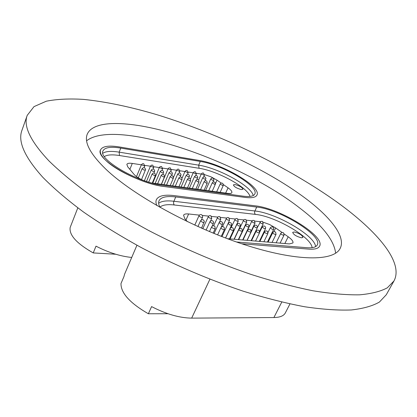 <?xml version="1.0" encoding="UTF-8"?>
<svg xmlns="http://www.w3.org/2000/svg" width="417" height="417" viewBox="0 0 417 417"><rect width="100%" height="100%" fill="white"/><g stroke="black" fill="none" stroke-linecap="round" stroke-linejoin="round"><path stroke-width="0.63" d="M106.189 160.738C117.354 171.559 146.101 184.366 163.975 186.498L244.711 197.366C251.654 198.231 255.736 197.47 256.955 195.078C261.798 186.988 222.433 163.839 198.987 160.399L119.517 146.966C108.78 145.231 102.452 146.211 100.528 149.901C99.533 152.601 101.42 156.213 106.189 160.738M27.23 115.342L21.96 130.266C17.644 141.431 24.634 157.152 42.935 177.418C53.84 188.458 67.345 199.978 83.452 211.982C100.919 224.091 120.242 235.986 141.426 247.667C174.707 265.024 208.51 279.489 242.824 291.061C264.873 297.9 285.437 303.123 304.519 306.735C322.435 309.393 338.051 310.472 351.369 309.961C363.243 308.611 372.589 305.979 379.413 302.054L386.278 294.762L393.987 280.938C403.943 262.345 377.182 231.174 337.707 202.615C288.173 167.019 220.353 134.29 157.751 114.956C130.766 106.898 106.001 101.706 83.447 99.382C69.222 98.516 56.842 99.126 46.308 101.201L34.012 106.622L27.23 115.342C23.112 125.929 30.373 141.144 49.029 160.978C60.121 171.799 73.83 183.152 90.155 195.02C107.841 207.025 127.383 218.862 148.775 230.544C182.38 247.927 216.439 262.548 250.945 274.396C273.104 281.433 293.735 286.886 312.844 290.753C330.77 293.683 346.36 295.038 359.616 294.824C371.406 293.771 380.648 291.431 387.341 287.803L393.987 280.938M304.858 197.877C271.165 172.826 221.943 148.655 177.35 134.8C133.07 121.133 93.95 118.673 87.242 134.201C84.02 142.28 90.218 153.941 105.845 169.172C132.82 195.026 191.512 227.484 244.211 244.586C296.998 261.787 333.913 261.402 340.157 248.396C346.157 236.804 330.645 217.132 304.858 197.877M335.633 253.213C334.153 240.228 322.211 225.185 299.802 208.083C238.8 160.243 116.046 117.917 86.616 140.779M255.183 205.831L174.223 195.615C164.361 194.426 158.403 195.797 156.359 199.717C155.671 201.328 155.854 203.293 156.891 205.602C155.854 203.293 155.671 201.328 156.359 199.717C158.403 195.797 164.361 194.426 174.223 195.615L255.183 205.831C279.854 208.213 325.724 236.34 319.584 246.197C325.724 236.34 279.854 208.213 255.183 205.831M308.721 249.116C314.694 249.538 318.317 248.563 319.584 246.197C318.317 248.563 314.694 249.538 308.721 249.116L241.745 243.773L308.721 249.116M235.068 184.564L233.379 184.861C234.109 186.769 236.752 188.338 241.307 189.568L242.965 189.271C242.241 187.363 239.608 185.794 235.068 184.564M131.715 257.461C120.216 256.273 108.311 252.504 95.999 246.155L93.241 252.921C76.671 243.502 68.982 235.016 70.165 227.458L77.812 207.859M141.373 164.819L132.293 163.422C129.207 162.974 127.399 163.287 126.857 164.361L127.696 166.764L134.06 174.384C135.707 176.276 138.465 178.137 142.327 179.967M201.281 174.056L196.49 173.316M193.186 172.81L188.281 172.054M184.945 171.538L179.92 170.762M176.553 170.245L171.403 169.448M168.004 168.927L162.729 168.114M159.294 167.582L153.889 166.748M150.417 166.216L144.876 165.361M204.554 174.619L211.012 176.834L217.033 180.16L215.485 183.595M225.649 193.087L228.057 187.827L223.418 184.606M221.291 183.126L217.033 180.16M228.057 187.827C230.95 189.891 232.212 191.497 231.836 192.644C231.43 193.425 230.127 193.676 227.917 193.394L152.174 183.047M198.987 160.399C222.433 163.839 261.798 186.988 256.955 195.078C255.736 197.47 251.654 198.231 244.711 197.366L163.975 186.498C137.355 183.61 94.727 158.642 100.528 149.901C102.452 146.211 108.78 145.231 119.517 146.966L198.987 160.399M200.29 161.452C222.313 164.663 259.364 186.451 254.792 194.035C253.64 196.287 249.788 197.001 243.241 196.178L162.536 185.221C137.521 182.469 97.588 159.075 103.009 150.85C104.808 147.394 110.729 146.476 120.779 148.087L200.29 161.452L198.664 165.158C218.544 168.035 251.821 186.394 253.192 195.573M93.241 252.921L115.754 254.245M294.199 231.972L292.682 232.352C293.532 234.698 296.461 236.517 301.475 237.805L302.961 237.424C302.111 235.084 299.192 233.265 294.199 231.972M289.951 303.925L285.322 312.943C283.748 315.904 279.943 317.436 273.896 317.546L191.669 318.124C179.446 317.952 166.081 314.11 151.579 306.594L148.374 313.766C129.995 303.149 120.867 293.073 120.982 283.539L123.958 276.56L124.558 274.235L136.932 245.243M199.399 215.13L188.635 213.968C185.826 213.686 184.137 214.109 183.558 215.24L184.788 218.649L187.358 221.635M260.286 221.703L254.954 221.125M252.103 220.817L246.635 220.228M243.752 219.915L238.143 219.311M235.24 218.998L229.486 218.378M226.551 218.06L220.65 217.424M217.684 217.101L211.633 216.449M208.636 216.126L202.427 215.453M263.231 222.219L269.591 224.513L275.627 227.948L273.755 231.784M284.837 243.528L288.194 236.767L284.201 233.968M282.09 232.488L275.627 227.948M288.194 236.767C291.853 239.41 293.427 241.474 292.927 242.965L289.408 243.914L227.354 238.686M160.065 207.416C158.611 204.778 158.257 202.568 159.013 200.791C160.92 197.126 166.487 195.844 175.713 196.939L256.7 207.061C279.88 209.266 323.045 235.751 317.254 244.972C316.055 247.208 312.63 248.12 306.99 247.714L236.486 241.98M148.374 313.766L167.988 313.725M249.965 196.423C248.073 187.671 217.393 170.871 199.06 168.275L119.507 155.531C112.256 154.394 107.216 154.738 104.375 156.563M102.858 153.216C105.882 151.246 111.313 150.891 119.153 152.148L120.779 148.087M119.507 155.531L119.153 152.148L198.664 165.158L199.06 168.275M132.293 163.422L129.864 169.359M220.15 192.336L223.272 185.461L222.714 185.56L220.186 184.064L216.658 191.856M213.817 180.264L212.409 180.233L210.731 178.982L205.644 190.355M203.72 176.855L204.408 175.302L201.333 173.936L198.654 179.993M212.201 191.252L215.334 184.304L214.755 184.408L212.217 182.901L208.682 190.767M204.111 190.147L207.249 183.131L206.65 183.235L204.095 181.723L200.561 189.662M195.87 189.021L199.013 181.932L198.398 182.041L195.828 180.519L192.294 188.531M187.478 187.874L190.621 180.707L189.985 180.827L187.405 179.294L183.871 187.379M178.929 186.707L182.073 179.461L181.416 179.586L178.82 178.043L175.286 186.206M170.214 185.513L173.363 178.195L172.685 178.32L170.068 176.772L166.539 185.012M161.332 184.298L164.486 176.902L163.782 177.032L161.155 175.474L157.621 183.793M152.278 183.063L155.432 175.583L154.707 175.719L152.059 174.155L148.728 182.093M205.821 179.065L204.377 179.039L202.698 177.783L197.606 189.255M197.674 177.85L196.198 177.819L194.515 176.558L189.422 188.14M189.375 176.61L187.869 176.573L186.185 175.307L181.093 186.998M180.921 175.348L179.383 175.312L177.694 174.04L172.602 185.841M172.31 174.066L170.735 174.019L169.047 172.747L163.959 184.658M163.537 172.753L161.921 172.706L160.232 171.429L155.145 183.454M154.592 171.418L152.94 171.366L151.251 170.084L146.513 181.4M145.476 170.058L143.787 170L142.093 168.713L138.319 177.819M195.682 175.578L196.35 174.061L193.238 172.69L190.465 179.013M187.488 174.29L188.14 172.8L184.997 171.423L182.093 178.101M179.143 172.992L179.779 171.512L176.6 170.131L173.503 177.34M170.636 171.674L171.262 170.204L168.051 168.817L161.447 184.319M161.963 170.345L162.588 168.864L159.341 167.478L152.737 183.126M153.128 168.994L153.748 167.504L150.459 166.117L144.376 180.686M144.115 167.629L144.741 166.117L141.415 164.725L136.51 176.6M312.093 247.672C311.494 237.231 275.048 216.162 255.329 214.385L174.285 204.982C167.347 204.2 162.557 204.914 159.909 207.129M273.896 317.546L281.767 302.08M191.669 318.124L209.902 279.228M158.648 203.272C161.551 201.077 166.618 200.405 173.837 201.249L254.844 210.976C276.007 212.972 315.09 235.574 315.575 246.635M255.329 214.385L254.605 213.139L254.589 211.763L256.7 207.061M174.285 204.982L173.654 203.897L173.576 202.115L175.713 196.939M188.635 213.968L185.951 219.999M280.083 243.127L284.045 235.105L283.539 235.235C281.928 234.828 280.995 234.245 280.735 233.489L276.153 242.798M273.594 229.241L272.218 229.329L270.294 227.828L268.037 232.472M259.609 231.289L263.184 223.83C261.699 223.825 260.615 223.283 259.927 222.204L259.968 222.152M272.066 242.454L276.038 234.344L275.517 234.479C273.891 234.067 272.947 233.484 272.692 232.717L268.105 242.121M263.888 241.761L267.876 233.567L267.333 233.708C265.692 233.296 264.743 232.707 264.493 231.935L259.9 241.427M255.548 241.062L259.546 232.769L258.983 232.915C257.325 232.509 256.377 231.915 256.127 231.138L251.529 240.724M247.041 240.343L251.044 231.961L250.466 232.113C248.793 231.701 247.834 231.107 247.589 230.32L242.986 239.999M238.357 239.613L242.371 231.133L241.771 231.294C240.083 230.882 239.118 230.278 238.878 229.491L234.265 239.264M229.496 238.863L233.515 230.293L232.894 230.455C231.19 230.043 230.22 229.439 229.986 228.641L225.602 238.024M221.26 236.361L224.476 229.428L223.835 229.6C222.11 229.188 221.135 228.579 220.901 227.771L217.601 234.917M213.15 233.113L215.245 228.547L214.578 228.725C212.842 228.313 211.857 227.703 211.627 226.89L209.475 231.586M265.514 228.427L264.102 228.516L262.178 227.004L259.723 232.102M257.279 227.599L255.829 227.687L253.901 226.17L247.13 240.348M248.871 226.754L247.385 226.843L245.457 225.316L238.675 239.639M240.296 225.889L238.774 225.978L236.84 224.445L230.054 238.91M231.544 225.013L229.986 225.097L228.052 223.554L221.969 236.632M222.615 224.111L221.015 224.2L219.076 222.647L214.077 233.494M213.494 223.194L211.852 223.277L209.913 221.719L206.071 230.142M204.184 222.261L202.5 222.339L200.556 220.775L197.939 226.561M251.222 230.966L255.027 222.97C253.515 222.959 252.421 222.417 251.738 221.333L251.785 221.276M238.42 239.619L246.702 222.089C245.17 222.084 244.065 221.536 243.382 220.442L243.434 220.374M229.923 238.899L238.211 221.187C236.658 221.187 235.537 220.635 234.865 219.53L234.917 219.462M228.078 223.491L229.553 220.275C227.969 220.27 226.843 219.717 226.17 218.607L226.233 218.529M219.488 222.068L220.713 219.337C219.107 219.337 217.966 218.779 217.299 217.658L217.366 217.575M210.564 220.932L211.69 218.383C210.059 218.388 208.912 217.825 208.245 216.694L208.318 216.605M201.421 219.848L202.485 217.408C200.827 217.413 199.665 216.845 198.998 215.709L199.081 215.615M223.272 185.461L222.86 183.496C221.781 182.797 220.89 182.985 220.186 184.064M210.731 178.982C212.003 177.569 213.071 177.71 213.942 179.404L213.056 182.052M204.408 175.302L203.48 173.045L202.323 173.024L201.333 173.936M215.334 184.304L214.922 182.333C213.827 181.619 212.925 181.807 212.217 182.901M207.249 183.131L206.832 181.15C205.727 180.42 204.815 180.613 204.095 181.723M199.013 181.932L198.601 179.941C197.481 179.201 196.558 179.388 195.828 180.519M190.621 180.707L190.209 178.716C189.078 177.955 188.14 178.148 187.405 179.294M182.073 179.461L181.661 177.465C180.514 176.683 179.565 176.881 178.82 178.043M173.363 178.195L172.951 176.188C171.788 175.39 170.829 175.588 170.068 176.772M164.486 176.902L164.074 174.89C162.896 174.077 161.921 174.27 161.155 175.474M155.432 175.583L155.025 173.566C153.826 172.732 152.841 172.93 152.059 174.155M202.698 177.783C204.002 176.344 205.086 176.495 205.941 178.241L205.086 180.801M194.515 176.558C195.86 175.093 196.949 175.26 197.799 177.058L196.96 179.545M186.185 175.307C187.561 173.816 188.666 173.998 189.506 175.854L188.682 178.273M177.694 174.04C179.112 172.518 180.227 172.716 181.051 174.624L180.243 176.99M169.047 172.747C170.501 171.199 171.632 171.408 172.44 173.378L171.637 175.693M160.232 171.429C161.728 169.849 162.875 170.079 163.667 172.112L162.87 174.379M151.251 170.084C152.789 168.478 153.946 168.723 154.723 170.819L153.925 173.05M142.093 168.713C143.677 167.076 144.85 167.342 145.601 169.5L141.53 179.586M196.35 174.061L195.406 171.788L194.233 171.768L193.238 172.69M188.14 172.8L187.191 170.511L186.003 170.49L184.997 171.423M179.779 171.512L178.82 169.208L177.616 169.187L176.6 170.131M171.262 170.204L170.292 167.884L168.885 167.936L168.051 168.817M162.588 168.864L161.603 166.529L160.18 166.586L159.341 167.478M153.748 167.504L152.752 165.153L151.507 165.127L150.459 166.117M144.741 166.117L143.735 163.751L142.468 163.725L141.415 164.725M284.045 235.105L283.612 232.926C282.465 232.18 281.506 232.368 280.735 233.489M270.294 227.828C271.566 226.405 272.702 226.499 273.714 228.12L273.599 229.423L267.438 242.063M263.226 223.778L262.434 221.385L260.625 221.437L257.372 227.536M276.038 234.344L275.606 232.154C274.449 231.393 273.474 231.581 272.692 232.717M267.876 233.567L267.443 231.367C266.27 230.591 265.285 230.778 264.493 231.935M259.546 232.769L259.113 230.559C257.925 229.767 256.929 229.96 256.127 231.138M251.044 231.961L250.617 229.741C249.413 228.933 248.402 229.126 247.589 230.32M242.371 231.133L241.943 228.907C240.724 228.078 239.702 228.271 238.878 229.491M233.515 230.293L233.093 228.052C231.857 227.208 230.82 227.401 229.986 228.641M224.476 229.428L224.054 227.182C222.803 226.316 221.75 226.514 220.901 227.771M215.245 228.547L214.823 226.295C213.556 225.404 212.493 225.602 211.627 226.89M262.178 227.004C263.476 225.555 264.628 225.66 265.639 227.328L265.52 228.61L259.343 241.38M253.901 226.17C255.23 224.69 256.398 224.805 257.404 226.525L257.279 227.776L251.086 240.682M245.457 225.316C246.822 223.804 248 223.934 249.006 225.706L248.871 226.926L242.663 239.973M236.84 224.445C238.237 222.902 239.436 223.043 240.432 224.872L240.291 226.061L234.073 239.249M228.052 223.554C229.486 221.985 230.695 222.136 231.685 224.023L231.539 225.175L225.545 238.003M219.076 222.647C220.546 221.041 221.776 221.213 222.756 223.158L221.192 227.322M209.913 221.719C211.424 220.082 212.665 220.27 213.64 222.271L212.19 226.165M200.556 220.775C202.109 219.102 203.366 219.306 204.335 221.375L201.552 228.172M255.068 222.913L254.271 220.499L252.822 220.374L251.837 221.146L242.861 239.989M246.749 222.026L245.941 219.592L244.69 219.415L243.752 219.915L239.452 228.777M238.269 221.119L237.45 218.675L236.397 218.456L235.235 218.998L231.075 227.64M229.611 220.197L228.787 217.731L227.718 217.512L226.707 217.919L222.443 226.65M220.781 219.259L219.947 216.772L218.868 216.553L217.841 216.96L213.593 225.738M211.763 218.299L210.924 215.792L209.605 215.605L208.474 216.308L202.782 228.714M202.563 217.314L202.636 215.886L201.713 214.797C200.546 214.322 199.639 214.625 198.998 215.709L194.77 225.117"/></g></svg>
